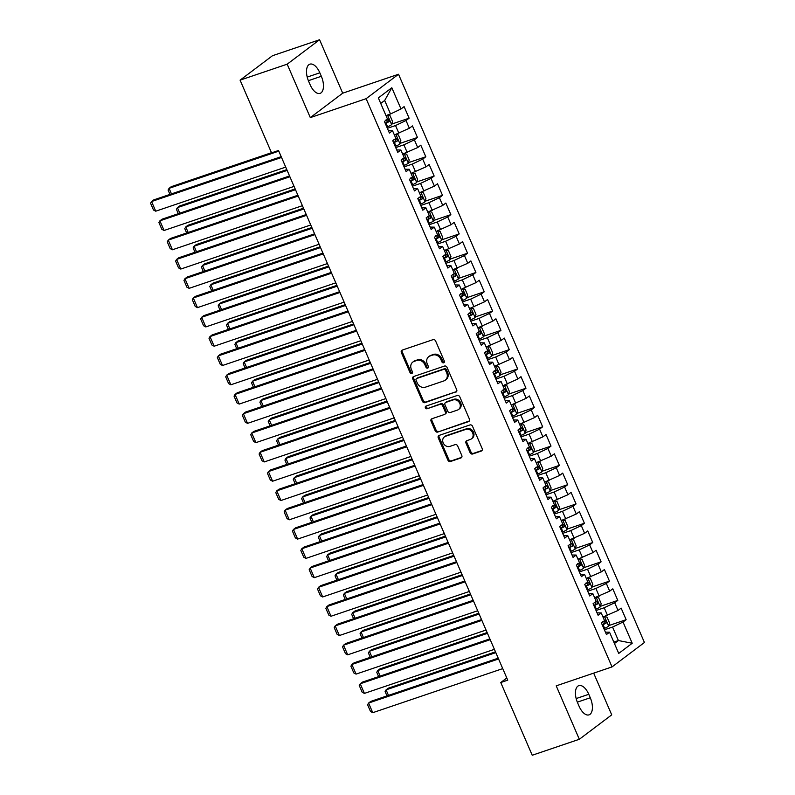 <?xml version="1.0" encoding="UTF-8"?>
<svg xmlns="http://www.w3.org/2000/svg" width="795" height="795" viewBox="0 0 795 795"><rect width="100%" height="100%" fill="white"/><g stroke="black" fill="none" stroke-linecap="round" stroke-linejoin="round"><path stroke-width="1.19" d="M443.68 362.808A1.461 1.252 -127 0 0 444.306 361.069L435.6 340.956A2.087 1.789 -127 0 0 433.066 339.644L402.24 350.098A2.087 1.789 -127 0 0 401.356 352.573L410.061 372.686A1.461 1.252 -127 0 0 412.456 371.871L411.323 369.268A6.668 5.714 -127 0 1 412.794 362.083A6.668 5.714 -127 0 1 414.185 361.357L416.749 360.483A6.668 5.714 -127 0 1 424.858 364.686L425.981 367.29A1.461 1.252 -127 0 0 428.376 366.475L427.253 363.872A6.668 5.714 -127 0 1 428.714 356.687A6.668 5.714 -127 0 1 430.105 355.951L432.679 355.077A6.668 5.714 -127 0 1 440.778 359.28L441.911 361.884A1.461 1.252 -127 0 0 443.68 362.808M470.103 452.683A2.087 1.789 -127 0 0 472.637 453.995L481.283 451.063A2.087 1.789 -127 0 0 482.177 448.589L472.508 426.249A2.087 1.789 -127 0 0 469.974 424.937L439.158 435.392A2.087 1.789 -127 0 0 438.264 437.866L447.933 460.206A2.087 1.789 -127 0 0 450.457 461.517L460.901 457.97A2.087 1.789 -127 0 0 461.796 455.495L457.662 445.935A2.087 1.789 -127 0 0 455.128 444.624L449.95 446.383A5.575 4.77 -127 0 1 443.521 443.55A5.575 4.77 -127 0 1 444.405 436.872A5.575 4.77 -127 0 1 445.568 436.256L465.86 429.37A5.575 4.77 -127 0 1 472.29 432.202A5.575 4.77 -127 0 1 471.405 438.89A5.575 4.77 -127 0 1 470.243 439.506L466.864 440.649A2.087 1.789 -127 0 0 465.969 443.123L470.103 452.683L470.978 452.027A2.087 1.789 -127 0 0 473.512 453.339L482.098 450.427M507.737 680.162L278.528 150.503L271.552 152.869L240.09 80.146L287.184 64.176L310.308 117.61L366.127 98.679L612.031 666.916L556.212 685.846L579.326 739.28L532.233 755.25L500.761 682.527L507.737 680.162M455.803 392.183A2.087 1.789 -127 0 0 456.698 389.709L447.029 367.37A2.087 1.789 -127 0 0 444.494 366.058L413.678 376.512A2.087 1.789 -127 0 0 412.784 378.977L422.453 401.326A2.087 1.789 -127 0 0 424.977 402.638L456.578 391.597M459.768 396.804L469.438 419.154A2.087 1.789 -127 0 1 468.543 421.618L437.717 432.073A2.087 1.789 -127 0 1 435.193 430.761L431.049 421.201A2.087 1.789 -127 0 1 431.943 418.727L444.445 414.493A2.087 1.789 -127 0 0 445.339 412.019L442.596 405.669A2.087 1.789 -127 0 0 440.062 404.357L427.044 408.769A1.461 1.252 -127 0 1 425.901 406.126L457.234 395.493A2.087 1.789 -127 0 1 459.768 396.804M366.127 98.679L398.524 74.253L644.427 642.489L612.031 666.916M391.776 124.07L409.117 118.187L404.108 106.619L401.008 108.965L391.826 87.748L378.341 97.914L387.523 119.131L384.412 121.476L389.421 133.043L392.531 130.698L395.87 138.419L392.76 140.765L397.768 152.332L400.879 149.987L404.218 157.708L401.107 160.053L406.116 171.621L409.226 169.275L412.565 176.997L409.455 179.342L414.463 190.909L417.574 188.564L420.913 196.286L417.802 198.631L422.811 210.198L425.921 207.853L429.26 215.574L426.15 217.919L431.158 229.487L434.269 227.141L437.608 234.863L434.497 237.208L439.506 248.775L442.616 246.43L445.955 254.152L442.845 256.497L447.853 268.064L450.964 265.719L454.293 273.44L451.192 275.786L456.201 287.353L459.301 285.007L462.64 292.729L459.54 295.064L464.548 306.641L467.649 304.296L470.988 312.018L467.887 314.353L472.896 325.93L475.996 323.585L479.335 331.306L476.235 333.642L481.243 345.219L484.344 342.874L487.683 350.595L484.582 352.93L489.581 364.507L492.691 362.162L496.03 369.884L492.92 372.219L497.928 383.796L501.039 381.451L504.378 389.172L501.267 391.508L506.276 403.085L509.386 400.74L512.725 408.461L509.615 410.796L514.623 422.374L517.734 420.028L521.073 427.75L517.962 430.085L522.971 441.662L526.081 439.317L529.42 447.038L526.31 449.374L531.318 460.951L534.429 458.606L537.768 466.327L534.657 468.662L539.666 480.24L542.776 477.894L546.115 485.616L543.005 487.951L548.013 499.528L551.124 497.183L554.463 504.904L551.352 507.24L556.361 518.817L559.471 516.472L562.81 524.183L559.7 526.529L564.708 538.106L567.819 535.76L571.158 543.472L568.047 545.817L573.056 557.394L576.166 555.049L579.505 562.761L576.395 565.106L581.403 576.683L584.514 574.338L587.853 582.049L584.742 584.395L589.751 595.972L592.851 593.627L596.19 601.338L593.09 603.683L598.098 615.26L601.199 612.915L604.538 620.627L601.437 622.972L606.446 634.549L609.546 632.204L605.402 632.154M409.117 118.187L406.016 120.532L409.355 128.253L395.771 134.325A5.625 0.795 156.6 0 1 394.459 135.15M400.123 143.358L417.464 137.475L412.456 125.908L409.355 128.253M417.464 137.475L414.364 139.821L417.703 147.542L402.658 154.091M408.471 162.647L425.812 156.764L420.803 145.197L417.703 147.542M425.812 156.764L422.711 159.109L426.041 166.831L411.005 173.38M416.809 181.936L434.159 176.053L429.151 164.486L426.041 166.831M434.159 176.053L431.049 178.398L434.388 186.119L420.813 192.191A5.625 0.795 156.6 0 1 419.492 193.016M425.156 201.224L442.507 195.341L437.498 183.774L434.388 186.119M442.507 195.341L439.397 197.687L442.736 205.408L429.161 211.48A5.625 0.795 156.6 0 1 427.839 212.305M433.504 220.513L450.854 214.63L445.846 203.063L442.736 205.408M450.854 214.63L447.744 216.975L451.083 224.697L437.508 230.769A5.625 0.795 156.6 0 1 436.187 231.593M441.851 239.802L459.202 233.919L454.193 222.352L451.083 224.697M459.202 233.919L456.091 236.264L459.43 243.986L444.385 250.534M450.199 259.091L467.549 253.208L462.541 241.64L459.43 243.986M467.549 253.208L464.439 255.553L467.778 263.274L452.733 269.823M458.546 278.379L475.897 272.496L470.888 260.929L467.778 263.274M475.897 272.496L472.786 274.841L476.125 282.563L462.551 288.635A5.625 0.795 156.6 0 1 461.229 289.459M466.894 297.668L484.244 291.785L479.236 280.218L476.125 282.563M484.244 291.785L481.134 294.13L484.473 301.852L470.898 307.923A5.625 0.795 156.6 0 1 469.577 308.748M475.241 316.957L492.592 311.074L487.583 299.506L484.473 301.852M492.592 311.074L489.482 313.419L492.821 321.14L479.246 327.212A5.625 0.795 156.6 0 1 477.924 328.037M483.589 336.245L500.939 330.362L495.931 318.795L492.821 321.14M500.939 330.362L497.829 332.708L501.168 340.429L486.123 346.978M491.936 355.534L509.287 349.651L504.278 338.084L501.168 340.429M509.287 349.651L506.177 351.996L509.516 359.708L494.47 366.266M500.284 374.823L517.634 368.94L512.626 357.372L509.516 359.708M517.634 368.94L514.524 371.285L517.863 378.996L504.288 385.078A5.625 0.795 156.6 0 1 502.967 385.903M508.631 394.111L525.982 388.228L520.973 376.661L517.863 378.996M525.982 388.228L522.871 390.574L526.211 398.285L512.636 404.367A5.625 0.795 156.6 0 1 511.314 405.192M516.979 413.4L534.319 407.517L529.321 395.95L526.211 398.285M534.319 407.517L531.219 409.862L534.558 417.574L520.973 423.656A5.625 0.795 156.6 0 1 519.662 424.48M525.326 432.689L542.667 426.806L537.659 415.238L534.558 417.574M542.667 426.806L539.567 429.151L542.906 436.862L527.86 443.421M533.674 451.977L551.014 446.094L546.006 434.527L542.906 436.862M551.014 446.094L547.914 448.44L551.253 456.151L536.208 462.71M542.021 471.266L559.362 465.383L554.354 453.816L551.253 456.151M559.362 465.383L556.261 467.728L559.601 475.44L546.016 481.522A5.625 0.795 156.6 0 1 544.704 482.346M550.359 490.555L567.709 484.672L562.701 473.104L559.601 475.44M567.709 484.672L564.609 487.017L567.938 494.728L552.893 501.287M558.706 509.843L576.057 503.96L571.048 492.393L567.938 494.728M576.057 503.96L572.947 506.306L576.286 514.017L561.24 520.576M567.054 529.132L584.405 523.249L579.396 511.682L576.286 514.017M584.405 523.249L581.294 525.594L584.633 533.306L569.588 539.865M575.401 548.421L592.752 542.538L587.744 530.971L584.633 533.306M592.752 542.538L589.642 544.883L592.981 552.595L577.935 559.153M583.749 567.709L601.1 561.827L596.091 550.259L592.981 552.595M601.1 561.827L597.989 564.172L601.328 571.883L586.283 578.442M592.096 586.998L609.447 581.115L604.438 569.548L601.328 571.883M609.447 581.115L606.337 583.46L609.676 591.172L594.63 597.731M600.444 606.287L617.794 600.404L612.786 588.827L609.676 591.172M617.794 600.404L614.684 602.749L618.023 610.461L602.978 617.019M608.791 625.576L626.142 619.693L621.134 608.115L618.023 610.461M626.142 619.693L623.032 622.038L632.214 643.254L618.729 653.42L609.546 632.204M597.065 612.865L601.199 612.915M613.829 642.092L618.391 640.541L612.557 627.046L604.389 629.809M623.032 622.038L612.557 627.046M632.214 643.254L618.391 640.541L614.446 643.523M588.717 593.577L592.851 593.627M607.549 615.469L604.21 607.758L596.041 610.52M614.684 602.749L604.21 607.758M580.37 574.288L584.514 574.338M599.201 596.18L595.862 588.469L587.694 591.232M606.337 583.46L595.862 588.469M572.022 554.999L576.166 555.049M590.854 576.892L587.515 569.18L579.356 571.943M597.989 564.172L587.515 569.18M563.675 535.711L567.819 535.76M582.506 557.603L579.167 549.892L571.009 552.654M589.642 544.883L579.167 549.892M555.327 516.422L559.471 516.472M574.159 538.314L570.82 530.603L562.661 533.365M581.294 525.594L570.82 530.603M546.98 497.133L551.124 497.183M565.811 519.026L562.472 511.314L554.314 514.077M572.947 506.306L562.472 511.314M538.632 477.845L542.776 477.894M557.464 499.737L554.125 492.026L545.966 494.788M564.609 487.017L554.125 492.026M530.285 458.556L534.429 458.606M549.116 480.448L545.777 472.737L537.619 475.499M556.261 467.728L545.777 472.737M521.937 439.267L526.081 439.317M540.769 461.16L537.43 453.448L529.271 456.211M547.914 448.44L537.43 453.448M513.59 419.979L517.734 420.028M532.421 441.871L529.082 434.159L520.924 436.922M539.567 429.151L529.082 434.159M505.242 400.69L509.386 400.74M524.074 422.582L520.735 414.871L512.576 417.633M531.219 409.862L520.735 414.871M496.895 381.401L501.039 381.451M515.726 403.294L512.387 395.582L504.229 398.345M522.871 390.574L512.387 395.582M488.547 362.113L492.691 362.162M507.379 384.005L504.04 376.293L495.881 379.056M514.524 371.285L504.04 376.293M480.2 342.824L484.344 342.874M499.031 364.716L495.692 357.005L487.534 359.767M506.177 351.996L495.692 357.005M471.852 323.535L475.996 323.585M490.684 345.428L487.345 337.716L479.186 340.479M497.829 332.708L487.345 337.716M463.505 304.247L467.649 304.296M482.336 326.139L478.997 318.427L470.839 321.19M489.482 313.419L478.997 318.427M455.167 284.958L459.301 285.007M473.999 306.85L470.66 299.139L462.491 301.901M481.134 294.13L470.66 299.139M446.82 265.669L450.964 265.719M465.651 287.561L462.312 279.85L454.144 282.613M472.786 274.841L462.312 279.85M438.472 246.38L442.616 246.43M457.304 268.273L453.965 260.561L445.806 263.324M464.439 255.553L453.965 260.561M430.125 227.092L434.269 227.141M448.956 248.984L445.617 241.273L437.459 244.045M456.091 236.264L445.617 241.273M421.777 207.803L425.921 207.853M440.609 229.695L437.27 221.984L429.111 224.756M447.744 216.975L437.27 221.984M413.43 188.514L417.574 188.564M432.261 210.407L428.922 202.695L420.764 205.468M439.397 197.687L428.922 202.695M405.082 169.226L409.226 169.275M423.914 191.118L420.575 183.406L412.416 186.179M431.049 178.398L420.575 183.406M396.735 149.937L400.879 149.987M415.566 171.829L412.227 164.118L404.069 166.89M422.711 159.109L412.227 164.118M388.387 130.648L392.531 130.698M407.219 152.541L403.88 144.829L395.721 147.602M414.364 139.821L403.88 144.829M398.871 133.262L395.532 125.54L387.374 128.313M406.016 120.532L395.532 125.54M506.793 677.986L500.761 682.527M579.326 739.28L611.723 714.854L593.676 673.146M310.308 117.61L342.705 93.184L319.58 39.75L287.184 64.176M319.58 39.75L272.476 55.72L240.09 80.146M342.705 93.184L398.524 74.253M401.008 108.965L390.524 113.973L384.681 100.468L380.735 103.439M390.524 113.973L387.423 115.037A5.625 0.795 156.6 0 1 386.112 115.861M391.826 87.748L384.681 100.468M319.838 72.812A13.585 6.748 71.3 0 0 309.871 64.176A13.585 6.748 71.3 0 0 308.629 81.269L310.13 84.737A13.585 6.748 71.3 0 0 320.097 93.373A13.585 6.748 71.3 0 0 321.339 76.29L319.838 72.812L307.218 77.095M579.068 706.218A13.585 6.748 71.3 0 0 589.035 714.854A13.585 6.748 71.3 0 0 590.278 697.762L588.777 694.293A13.585 6.748 71.3 0 0 578.81 685.648A13.585 6.748 71.3 0 0 577.568 702.74L579.068 706.218M444.335 362.192A1.461 1.252 -127 0 1 442.785 361.228L441.652 358.625A6.668 5.714 -127 0 0 433.553 354.421L432.679 355.077M428.714 356.687L429.588 356.031A6.668 5.714 -127 0 1 430.989 355.295L433.553 354.421M412.794 362.083L413.668 361.427A6.668 5.714 -127 0 1 415.06 360.691L417.633 359.817A6.668 5.714 -127 0 1 425.732 364.021L426.855 366.624A1.461 1.252 -127 0 0 428.406 367.598M402.31 350.078A2.087 1.789 -127 0 0 402.23 351.907L410.935 372.03A1.461 1.252 -127 0 0 412.486 372.994M413.738 376.482A2.087 1.789 -127 0 0 413.658 378.321L423.328 400.66A2.087 1.789 -127 0 0 425.852 401.972L456.618 391.547M445.528 370.261A1.461 1.252 -127 0 0 443.759 369.347L416.709 378.519A1.461 1.252 -127 0 0 416.083 380.248L417.266 382.991A6.668 5.714 -127 0 0 425.365 387.195L443.858 380.924A6.668 5.714 -127 0 0 445.26 380.189A6.668 5.714 -127 0 0 446.72 373.004L445.528 370.261L446.402 369.605A1.461 1.252 -127 0 0 444.634 368.681L443.759 369.347M416.401 378.678L417.276 378.022A1.461 1.252 -127 0 1 417.584 377.864L444.634 368.681M445.26 380.189L446.134 379.533A6.668 5.714 -127 0 0 447.595 372.348L446.72 373.004M446.402 369.605L447.595 372.348M469.358 420.982L437.717 432.073M432.013 418.707A2.087 1.789 -127 0 0 431.923 420.545L436.067 430.105A2.087 1.789 -127 0 0 438.592 431.417M444.882 414.255L445.757 413.599A2.087 1.789 -127 0 0 446.214 411.353L443.471 405.013A2.087 1.789 -127 0 0 440.937 403.701L427.044 408.769M426.14 406.046A1.461 1.252 -127 0 0 427.919 408.113M457.413 410.091A5.575 4.77 -127 0 0 458.576 409.475A5.575 4.77 -127 0 0 459.46 402.787A5.575 4.77 -127 0 0 453.031 399.965L445.886 402.389A2.087 1.789 -127 0 0 444.991 404.864L447.734 411.204A2.087 1.789 -127 0 0 450.268 412.516L457.413 410.091M458.576 409.475L459.45 408.819A5.575 4.77 -127 0 0 460.335 402.131A5.575 4.77 -127 0 0 453.905 399.299L453.031 399.965M445.448 402.618L446.323 401.952A2.087 1.789 -127 0 1 446.76 401.723L453.905 399.299M466.923 440.629A2.087 1.789 -127 0 0 466.844 442.467L470.978 452.027M471.405 438.89L472.28 438.224A5.575 4.77 -127 0 0 473.164 431.546A5.575 4.77 -127 0 0 466.735 428.714L465.86 429.37M444.405 436.872L445.279 436.207A5.575 4.77 -127 0 1 446.442 435.59L466.735 428.714M439.218 435.372A2.087 1.789 -127 0 0 439.138 437.2L448.807 459.54A2.087 1.789 -127 0 0 451.341 460.852L461.716 457.334M271.483 152.7L171.263 186.686L169.067 188.336L278.807 151.13M391.627 124.596L387.493 115.046L390.017 115.643L392.521 121.426L391.597 124.676A5.625 0.795 156.6 0 1 387.622 126.812L386.867 127.15M385.287 123.483L386.032 123.155A5.625 0.795 -23.4 0 0 389.143 121.585L388.139 119.27A5.625 0.795 156.6 0 1 385.595 120.582M385.635 120.115C387.235 120.184 387.572 120.959 386.628 122.43L385.128 123.126M169.961 194.397L168.083 190.065L169.067 188.336L171.472 193.881M285.723 167.109L155.731 211.192L151.557 201.542L153.753 199.893L281.201 156.675M281.549 157.46L151.557 201.542L150.573 203.262L153.495 210.019L155.731 211.192M286.806 169.623L179.61 205.975L177.414 207.624L287.154 170.418M399.974 143.885L395.84 134.335L398.365 134.931L400.869 140.715L399.945 143.965A5.625 0.795 156.6 0 1 395.97 146.101L395.214 146.439M393.634 142.772L394.38 142.444A5.625 0.795 -23.4 0 0 397.49 140.874L396.486 138.559A5.625 0.795 156.6 0 1 393.942 139.87M393.982 139.403C395.582 139.473 395.92 140.238 394.976 141.719L393.475 142.414M178.309 213.686L176.43 209.353L177.414 207.624L179.819 213.169M403.562 165.728L404.317 165.39A5.625 0.795 156.6 0 0 408.292 163.253L409.216 160.004L406.712 154.22L404.118 153.614A5.625 0.795 156.6 0 1 402.807 154.439M404.118 153.614L402.658 154.111M295.154 188.912L187.958 225.263L185.762 226.913L295.502 189.707M401.982 162.061L402.727 161.733A5.625 0.795 -23.4 0 0 405.838 160.163L404.834 157.847A5.625 0.795 156.6 0 1 402.29 159.159M402.33 158.692C403.93 158.761 404.267 159.527 403.323 161.007L401.823 161.703M186.656 232.975L184.778 228.642L185.762 226.913L188.167 232.458M294.061 186.398L164.078 230.48L159.904 220.831L162.101 219.181L289.549 175.963M289.897 176.748L159.904 220.831L158.921 222.55L161.842 229.308L164.078 230.48M302.408 205.686L172.426 249.769L168.252 240.12L170.448 238.47L297.896 195.252M298.234 196.037L168.252 240.12L167.268 241.839L170.19 248.596L172.426 249.769M411.909 185.016L412.655 184.679A5.625 0.795 156.6 0 0 416.64 182.542L417.554 179.292L415.05 173.509L412.466 172.903A5.625 0.795 156.6 0 1 411.144 173.727M412.466 172.903L411.005 173.399M303.501 208.201L196.305 244.552L194.109 246.202L303.839 208.996M410.329 181.349L411.075 181.022A5.625 0.795 -23.4 0 0 414.185 179.451L413.181 177.136A5.625 0.795 156.6 0 1 410.637 178.448M410.677 177.981C412.277 178.05 412.605 178.815 411.671 180.296L410.17 180.992M195.004 252.263L193.125 247.931L194.109 246.202L196.514 251.747M311.849 227.489L204.643 263.841L202.457 265.49L312.187 228.284M425.017 201.751L420.883 192.201L423.397 192.797L425.901 198.581L424.987 201.831A5.625 0.795 156.6 0 1 421.002 203.967L420.257 204.305M418.677 200.638L419.422 200.31A5.625 0.795 -23.4 0 0 422.533 198.74L421.529 196.425A5.625 0.795 156.6 0 1 418.985 197.736M419.015 197.269C420.625 197.339 420.953 198.104 420.018 199.585L418.518 200.28M203.351 271.552L201.473 267.219L202.457 265.49L204.862 271.035M310.756 224.975L180.773 269.058L176.599 259.409L178.796 257.759L306.244 214.541M306.582 215.326L176.599 259.409L175.615 261.128L178.537 267.885L180.773 269.058M319.103 244.264L189.121 288.347L184.947 278.697L187.133 277.048L314.591 233.829M314.929 234.614L184.947 278.697L183.963 280.416L186.885 287.174L189.121 288.347M320.196 246.778L212.99 283.129L210.804 284.779L320.534 247.573M433.354 221.04L429.23 211.49L431.745 212.086L434.249 217.87L433.335 221.119A5.625 0.795 156.6 0 1 429.35 223.256L428.604 223.594M427.014 219.927L427.77 219.599A5.625 0.795 -23.4 0 0 430.88 218.029L429.876 215.713A5.625 0.795 156.6 0 1 427.322 217.025M427.362 216.558C428.972 216.628 429.3 217.393 428.366 218.873L426.865 219.569M211.699 290.841L209.82 286.508L210.804 284.779L213.209 290.324M327.451 263.552L197.468 307.635L193.294 297.986L195.481 296.336L322.939 253.118M323.277 253.903L193.294 297.986L192.311 299.705L195.232 306.463L197.468 307.635M328.544 266.067L221.338 302.418L219.152 304.068L328.882 266.862M441.702 240.329L437.578 230.779L440.092 231.375L442.596 237.158L441.682 240.408A5.625 0.795 156.6 0 1 437.697 242.545L436.952 242.882M435.362 239.215L436.117 238.888A5.625 0.795 -23.4 0 0 439.228 237.317L438.224 235.002A5.625 0.795 156.6 0 1 435.67 236.314M435.71 235.847C437.32 235.916 437.647 236.681 436.713 238.162L435.213 238.858M220.046 310.13L218.168 305.797L219.152 304.068L221.557 309.613M335.798 282.841L205.816 326.924L201.642 317.275L203.828 315.625L331.286 272.407M331.624 273.192L201.642 317.275L200.658 318.994L203.58 325.751L205.816 326.924M445.299 262.171L446.045 261.833A5.625 0.795 156.6 0 0 450.03 259.697L450.944 256.447L448.44 250.664L445.856 250.057A5.625 0.795 156.6 0 1 444.534 250.882M445.856 250.057L444.395 250.554M336.891 285.355L229.685 321.707L227.499 323.356L337.229 286.15M443.709 258.504L444.465 258.176A5.625 0.795 -23.4 0 0 447.575 256.606L446.571 254.291A5.625 0.795 156.6 0 1 444.017 255.602M444.057 255.135C445.667 255.205 445.995 255.97 445.061 257.451L443.56 258.146M228.394 329.418L226.515 325.076L227.499 323.356L229.894 328.901M453.647 281.46L454.392 281.122A5.625 0.795 156.6 0 0 458.377 278.985L459.291 275.736L456.787 269.952L454.203 269.346A5.625 0.795 156.6 0 1 452.882 270.171M454.203 269.346L452.743 269.843M345.239 304.644L238.033 340.995L235.847 342.645L345.577 305.439M452.057 277.793L452.812 277.465A5.625 0.795 -23.4 0 0 455.923 275.895L454.919 273.579A5.625 0.795 156.6 0 1 452.365 274.891M452.405 274.424C454.015 274.494 454.342 275.259 453.408 276.74L451.908 277.435M236.741 348.707L234.863 344.364L235.847 342.645L238.242 348.19M353.586 323.933L246.38 360.284L244.194 361.934L353.924 324.728M466.745 298.195L462.611 288.645L465.135 289.241L467.639 295.024L466.725 298.274A5.625 0.795 156.6 0 1 462.74 300.411L461.994 300.748M460.404 297.082L461.16 296.754A5.625 0.795 -23.4 0 0 464.27 295.184L463.266 292.868A5.625 0.795 156.6 0 1 460.712 294.18M460.752 293.713C462.362 293.782 462.69 294.547 461.756 296.028L460.255 296.724M245.089 367.996L243.21 363.653L244.194 361.934L246.589 367.479M361.934 343.221L254.728 379.573L252.542 381.222L362.272 344.016M475.092 317.483L470.958 307.933L473.482 308.53L475.986 314.313L475.072 317.563A5.625 0.795 156.6 0 1 471.087 319.699L470.342 320.037M468.752 316.37L469.497 316.032A5.625 0.795 -23.4 0 0 472.608 314.472L471.614 312.157A5.625 0.795 156.6 0 1 469.06 313.469M469.1 313.001C470.7 313.071 471.038 313.836 470.103 315.317L468.603 316.012M253.426 387.284L251.558 382.942L252.542 381.222L254.937 386.767M370.281 362.51L263.075 398.861L260.889 400.511L370.619 363.305M483.44 336.772L479.305 327.222L481.83 327.818L484.334 333.602L483.42 336.851A5.625 0.795 156.6 0 1 479.435 338.988L478.689 339.326M477.099 335.659L477.845 335.321A5.625 0.795 -23.4 0 0 480.955 333.761L479.961 331.445A5.625 0.795 156.6 0 1 477.407 332.757M477.447 332.29C479.047 332.36 479.385 333.125 478.451 334.606L476.95 335.301M261.774 406.573L259.905 402.23L260.889 400.511L263.284 406.056M487.037 358.615L487.782 358.277A5.625 0.795 156.6 0 0 491.767 356.14L492.681 352.891L490.177 347.107L487.593 346.501A5.625 0.795 156.6 0 1 486.272 347.326M487.593 346.501L486.133 346.998M378.619 381.799L271.423 418.15L269.237 419.8L378.967 382.594M485.447 354.948L486.192 354.61A5.625 0.795 -23.4 0 0 489.303 353.05L488.309 350.734A5.625 0.795 156.6 0 1 485.755 352.046M485.795 351.579C487.395 351.648 487.733 352.414 486.798 353.894L485.298 354.59M270.121 425.862L268.253 421.519L269.237 419.8L271.632 425.345M495.384 377.903L496.13 377.565A5.625 0.795 156.6 0 0 500.115 375.429L501.029 372.179L498.525 366.396L495.941 365.789A5.625 0.795 156.6 0 1 494.619 366.614M495.941 365.789L494.48 366.286M386.966 401.087L279.77 437.439L277.584 439.088L387.314 401.882M493.794 374.236L494.54 373.898A5.625 0.795 -23.4 0 0 497.65 372.338L496.656 370.023A5.625 0.795 156.6 0 1 494.102 371.335M494.142 370.868C495.742 370.937 496.08 371.702 495.146 373.183L493.635 373.879M278.469 445.15L276.6 440.808L277.584 439.088L279.979 444.634M395.314 420.376L288.118 456.728L285.932 458.377L395.662 421.171M508.482 394.638L504.348 385.088L506.872 385.684L509.376 391.468L508.462 394.717A5.625 0.795 156.6 0 1 504.477 396.854L503.732 397.192M502.142 393.525L502.887 393.187A5.625 0.795 -23.4 0 0 505.998 391.627L504.994 389.312A5.625 0.795 156.6 0 1 502.45 390.623M502.49 390.156C504.09 390.226 504.428 390.991 503.493 392.472L501.983 393.167M286.816 464.439L284.938 460.096L285.932 458.377L288.327 463.922M403.661 439.665L296.465 476.016L294.279 477.666L404.009 440.46M516.83 413.927L512.695 404.377L515.22 404.973L517.724 410.757L516.8 414.006A5.625 0.795 156.6 0 1 512.825 416.143L512.069 416.471M510.489 412.814L511.235 412.476A5.625 0.795 -23.4 0 0 514.345 410.916L513.341 408.6A5.625 0.795 156.6 0 1 510.797 409.912M510.837 409.445C512.437 409.514 512.775 410.28 511.841 411.76L510.33 412.456M295.164 483.728L293.285 479.385L294.279 477.666L296.674 483.211M344.146 302.13L214.163 346.213L209.989 336.563L212.176 334.914L339.634 291.695M339.972 292.481L209.989 336.563L209.006 338.282L211.927 345.04L214.163 346.213M352.493 321.418L222.511 365.501L218.337 355.852L220.523 354.202L347.981 310.984M348.319 311.769L218.337 355.852L217.353 357.571L220.275 364.329L222.511 365.501M360.841 340.707L230.858 384.79L226.684 375.141L228.871 373.491L356.329 330.273M356.667 331.058L226.684 375.141L225.701 376.86L228.622 383.617L230.858 384.79M369.188 359.996L239.206 404.079L235.032 394.429L237.218 392.78L364.666 349.562M365.014 350.347L235.032 394.429L234.048 396.149L236.97 402.906L239.206 404.079M377.536 379.285L247.553 423.357L243.379 413.718L245.566 412.068L373.014 368.85M373.362 369.635L243.379 413.718L242.395 415.437L245.317 422.185L247.553 423.357M385.883 398.573L255.901 442.646L251.727 433.007L253.913 431.357L381.361 388.139M381.709 388.924L251.727 433.007L250.743 434.726L253.665 441.473L255.901 442.646M394.231 417.862L264.248 461.935L260.074 452.295L262.261 450.646L389.709 407.428M390.057 408.213L260.074 452.295L259.091 454.015L262.012 460.762L264.248 461.935M402.578 437.151L272.596 481.223L268.422 471.584L270.608 469.934L398.057 426.716M398.404 427.501L268.422 471.584L267.438 473.303L270.35 480.051L272.596 481.223M410.926 456.439L280.943 500.512L276.769 490.873L278.956 489.223L406.404 445.995M406.752 446.79L276.769 490.873L275.776 492.592L278.697 499.34L280.943 500.512M412.009 458.953L304.813 495.305L302.617 496.954L412.357 459.748M525.177 433.215L521.043 423.665L523.567 424.262L526.071 430.045L525.147 433.295A5.625 0.795 156.6 0 1 521.172 435.431L520.417 435.759M518.837 432.102L519.582 431.765A5.625 0.795 -23.4 0 0 522.693 430.204L521.689 427.889A5.625 0.795 156.6 0 1 519.145 429.201M519.185 428.734C520.785 428.803 521.122 429.568 520.188 431.049L518.678 431.745M303.511 503.016L301.633 498.674L302.617 496.954L305.022 502.5M419.273 475.728L289.281 519.801L285.117 510.161L287.303 508.512L414.752 465.284M415.099 466.079L285.117 510.161L284.123 511.881L287.045 518.628L289.281 519.801M528.764 455.048L529.52 454.72A5.625 0.795 156.6 0 0 533.495 452.584L534.419 449.334L531.915 443.55L529.321 442.944A5.625 0.795 156.6 0 1 528.009 443.769M529.321 442.944L527.86 443.441M420.356 478.242L313.16 514.594L310.964 516.243L420.704 479.037M527.184 451.391L527.93 451.053A5.625 0.795 -23.4 0 0 531.04 449.483L530.036 447.178A5.625 0.795 156.6 0 1 527.492 448.489M527.532 448.022C529.132 448.092 529.47 448.857 528.526 450.338L527.025 451.033M311.859 522.305L309.98 517.962L310.964 516.243L313.369 521.788M427.621 495.017L297.628 539.09L293.454 529.45L295.651 527.801L423.099 484.572M423.447 485.367L293.454 529.45L292.471 531.169L295.392 537.917L297.628 539.09M537.112 474.337L537.867 474.009A5.625 0.795 156.6 0 0 541.842 471.872L542.766 468.623L540.262 462.839L537.668 462.233A5.625 0.795 156.6 0 1 536.357 463.058M537.668 462.233L536.208 462.72M428.704 497.531L321.508 533.882L319.312 535.532L429.052 498.326M535.532 470.68L536.277 470.342A5.625 0.795 -23.4 0 0 539.388 468.772L538.384 466.466A5.625 0.795 156.6 0 1 535.84 467.778M535.88 467.311C537.48 467.38 537.818 468.146 536.873 469.626L535.373 470.322M320.206 541.594L318.328 537.251L319.312 535.532L321.717 541.077M435.958 514.305L305.976 558.378L301.802 548.739L303.998 547.089L431.447 503.861M431.784 504.656L301.802 548.739L300.818 550.458L303.74 557.206L305.976 558.378M437.051 516.82L329.855 553.171L327.659 554.821L437.399 517.615M550.219 491.081L546.086 481.531L548.61 482.128L551.114 487.911L550.19 491.161A5.625 0.795 156.6 0 1 546.215 493.298L545.459 493.625M543.879 489.968L544.625 489.631A5.625 0.795 -23.4 0 0 547.735 488.06L546.731 485.755A5.625 0.795 156.6 0 1 544.187 487.067M544.227 486.6C545.827 486.669 546.165 487.434 545.221 488.915L543.72 489.611M328.554 560.882L326.675 556.54L327.659 554.821L330.064 560.366M444.306 533.594L314.323 577.667L310.149 568.028L312.346 566.378L439.794 523.15M440.132 523.945L310.149 568.028L309.166 569.747L312.087 576.494L314.323 577.667M553.807 512.914L554.552 512.586A5.625 0.795 156.6 0 0 558.537 510.45L559.451 507.2L556.947 501.416L554.363 500.81A5.625 0.795 156.6 0 1 553.042 501.635M554.363 500.81L552.903 501.297M445.399 536.108L338.193 572.46L336.007 574.109L445.737 536.903M552.227 509.257L552.972 508.919A5.625 0.795 -23.4 0 0 556.083 507.349L555.079 505.044A5.625 0.795 156.6 0 1 552.535 506.355M552.575 505.888C554.175 505.958 554.503 506.723 553.568 508.204L552.068 508.899M336.901 580.171L335.023 575.828L336.007 574.109L338.412 579.654M452.653 552.883L322.671 596.956L318.497 587.316L320.693 585.667L448.142 542.438M448.479 543.233L318.497 587.316L317.513 589.035L320.435 595.783L322.671 596.956M562.154 532.203L562.9 531.875A5.625 0.795 156.6 0 0 566.885 529.738L567.799 526.489L565.295 520.705L562.711 520.099A5.625 0.795 156.6 0 1 561.389 520.924M562.711 520.099L561.25 520.586M453.746 555.397L346.541 591.748L344.354 593.398L454.084 556.192M560.574 528.546L561.32 528.208A5.625 0.795 -23.4 0 0 564.43 526.638L563.426 524.332A5.625 0.795 156.6 0 1 560.882 525.644M560.912 525.177C562.522 525.247 562.85 526.012 561.916 527.492L560.415 528.188M345.249 599.46L343.37 595.117L344.354 593.398L346.759 598.943M461.001 572.171L331.018 616.244L326.844 606.605L329.031 604.955L456.489 561.727M456.827 562.522L326.844 606.605L325.861 608.324L328.782 615.072L331.018 616.244M570.502 551.492L571.247 551.164A5.625 0.795 156.6 0 0 575.232 549.027L576.146 545.777L573.642 539.994L571.058 539.388A5.625 0.795 156.6 0 1 569.737 540.212M571.058 539.388L569.598 539.875M462.094 574.686L354.888 611.037L352.702 612.687L462.432 575.471M568.912 547.834L569.667 547.497A5.625 0.795 -23.4 0 0 572.778 545.927L571.774 543.621A5.625 0.795 156.6 0 1 569.22 544.933M569.26 544.466C570.87 544.535 571.198 545.3 570.263 546.781L568.763 547.477M353.596 618.749L351.718 614.406L352.702 612.687L355.107 618.232M469.348 591.46L339.366 635.533L335.192 625.894L337.378 624.244L464.837 581.016M465.174 581.811L335.192 625.894L334.208 627.613L337.13 634.36L339.366 635.533M578.849 570.78L579.595 570.452A5.625 0.795 156.6 0 0 583.58 568.316L584.494 565.066L581.99 559.282L579.406 558.676A5.625 0.795 156.6 0 1 578.084 559.501M579.406 558.676L577.945 559.163M470.441 593.974L363.236 630.326L361.049 631.975L470.779 594.759M577.259 567.123L578.015 566.785A5.625 0.795 -23.4 0 0 581.125 565.215L580.121 562.9A5.625 0.795 156.6 0 1 577.568 564.221M577.607 563.754C579.217 563.824 579.545 564.589 578.611 566.07L577.11 566.765M361.944 638.037L360.065 633.694L361.049 631.975L363.444 637.52M477.696 610.749L347.713 654.822L343.539 645.182L345.726 643.533L473.184 600.305M473.522 601.1L343.539 645.182L342.556 646.901L345.477 653.649L347.713 654.822M587.197 590.069L587.942 589.741A5.625 0.795 156.6 0 0 591.927 587.604L592.841 584.355L590.337 578.571L587.753 577.965A5.625 0.795 156.6 0 1 586.432 578.79M587.753 577.965L586.293 578.452M478.789 613.263L371.583 649.614L369.397 651.264L479.127 614.048M585.607 586.412L586.362 586.074A5.625 0.795 -23.4 0 0 589.473 584.504L588.469 582.188A5.625 0.795 156.6 0 1 585.915 583.51M585.955 583.043C587.565 583.113 587.893 583.878 586.958 585.358L585.458 586.054M370.291 657.326L368.413 652.983L369.397 651.264L371.792 656.809M486.043 630.038L356.061 674.11L351.887 664.471L354.073 662.821L481.531 619.593M481.869 620.388L351.887 664.471L350.903 666.19L353.825 672.938L356.061 674.11M595.544 609.358L596.29 609.03A5.625 0.795 156.6 0 0 600.275 606.893L601.189 603.644L598.685 597.86L596.101 597.254A5.625 0.795 156.6 0 1 594.779 598.079M596.101 597.254L594.64 597.741M487.136 632.552L379.93 668.903L377.744 670.553L487.474 633.337M593.954 605.701L594.71 605.363A5.625 0.795 -23.4 0 0 597.82 603.793L596.816 601.477A5.625 0.795 156.6 0 1 594.263 602.799M594.302 602.332C595.912 602.401 596.24 603.167 595.306 604.647L593.805 605.343M378.639 676.615L376.76 672.272L377.744 670.553L380.139 676.098M494.391 649.326L364.408 693.399L360.234 683.76L362.421 682.11L489.879 638.882M490.217 639.677L360.234 683.76L359.251 685.479L362.172 692.226L364.408 693.399M603.892 628.646L604.637 628.318A5.625 0.795 156.6 0 0 608.622 626.182L609.536 622.932L607.032 617.149L604.448 616.542A5.625 0.795 156.6 0 1 603.127 617.367M604.448 616.542L602.988 617.029M495.484 651.84L388.278 688.192L386.092 689.841L495.822 652.625M602.302 624.989L603.047 624.651A5.625 0.795 -23.4 0 0 606.168 623.081L605.164 620.766A5.625 0.795 156.6 0 1 602.61 622.087M602.65 621.62C604.25 621.69 604.588 622.455 603.653 623.936L602.153 624.631M386.986 695.893L385.108 691.561L386.092 689.841L388.487 695.386M502.738 668.615L372.756 712.688L368.582 703.048L370.768 701.399L498.227 658.171M498.564 658.966L368.582 703.048L367.598 704.768L370.52 711.515L372.756 712.688M441.652 358.625L440.778 359.28M430.989 355.295L430.105 355.951M426.855 366.624L425.981 367.29M425.732 364.021L424.858 364.686M417.633 359.817L416.749 360.483M415.06 360.691L414.185 361.357M410.935 372.03L410.061 372.686M402.23 351.907L401.356 352.573M442.785 361.228L441.911 361.884M425.852 401.972L424.977 402.638M423.328 400.66L422.453 401.326M413.658 378.321L412.784 378.977M417.584 377.864L416.709 378.519M469.318 421.042L468.543 421.618M436.067 430.105L435.193 430.761M431.923 420.545L431.049 421.201M446.214 411.353L445.339 412.019M443.471 405.013L442.596 405.669M440.937 403.701L440.062 404.357M446.76 401.723L445.886 402.389M466.844 442.467L465.969 443.123M446.442 435.59L445.568 436.256M461.686 457.393L460.901 457.97M451.341 460.852L450.457 461.517M448.807 459.54L447.933 460.206M439.138 437.2L438.264 437.866M482.058 450.477L481.283 451.063M473.512 453.339L472.637 453.995M308.39 80.683L321.339 76.29M577.319 702.154L590.278 697.762M576.156 698.567L588.777 694.293M387.622 126.812L386.032 123.155M386.628 122.43L389.143 121.585M395.97 146.101L394.38 142.444M394.976 141.719L397.49 140.874M408.322 163.174L404.188 153.624M404.317 165.39L402.727 161.733M403.323 161.007L405.838 160.163M416.669 182.462L412.535 172.912M412.655 184.679L411.075 181.022M411.671 180.296L414.185 179.451M421.002 203.967L419.422 200.31M420.018 199.585L422.533 198.74M429.35 223.256L427.77 219.599M428.366 218.873L430.88 218.029M437.697 242.545L436.117 238.888M436.713 238.162L439.228 237.317M450.05 259.617L445.925 250.067M446.045 261.833L444.465 258.176M445.061 257.451L447.575 256.606M458.397 278.906L454.273 269.356M454.392 281.122L452.812 277.465M453.408 276.74L455.923 275.895M462.74 300.411L461.16 296.754M461.756 296.028L464.27 295.184M471.087 319.699L469.497 316.032M470.103 315.317L472.608 314.472M479.435 338.988L477.845 335.321M478.451 334.606L480.955 333.761M491.787 356.061L487.653 346.511M487.782 358.277L486.192 354.61M486.798 353.894L489.303 353.05M500.135 375.349L496 365.799M496.13 377.565L494.54 373.898M495.146 373.183L497.65 372.338M504.477 396.854L502.887 393.187M503.493 392.472L505.998 391.627M512.825 416.143L511.235 412.476M511.841 411.76L514.345 410.916M521.172 435.431L519.582 431.765M520.188 431.049L522.693 430.204M533.524 452.504L529.391 442.954M529.52 454.72L527.93 451.053M528.526 450.338L531.04 449.483M541.872 471.793L537.738 462.243M537.867 474.009L536.277 470.342M536.873 469.626L539.388 468.772M546.215 493.298L544.625 489.631M545.221 488.915L547.735 488.06M558.567 510.37L554.433 500.82M554.552 512.586L552.972 508.919M553.568 508.204L556.083 507.349M566.914 529.659L562.781 520.109M562.9 531.875L561.32 528.208M561.916 527.492L564.43 526.638M575.252 548.947L571.128 539.398M571.247 551.164L569.667 547.497M570.263 546.781L572.778 545.927M583.6 568.236L579.476 558.686M579.595 570.452L578.015 566.785M578.611 566.07L581.125 565.215M591.947 587.525L587.823 577.975M587.942 589.741L586.362 586.074M586.958 585.358L589.473 584.504M600.295 606.814L596.161 597.264M596.29 609.03L594.71 605.363M595.306 604.647L597.82 603.793M608.642 626.102L604.508 616.552M604.637 628.318L603.047 624.651M603.653 623.936L606.168 623.081"/></g></svg>
